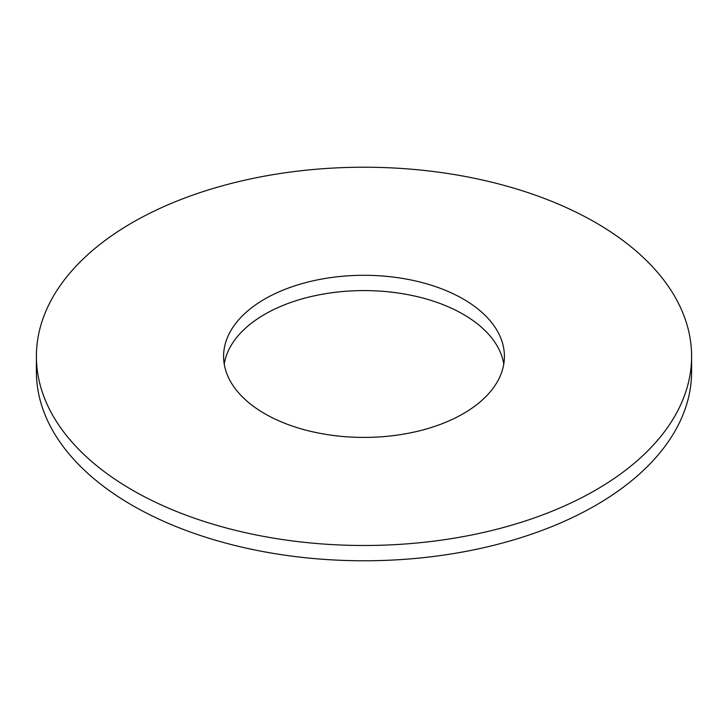 <?xml version="1.0" encoding="UTF-8"?>
<svg xmlns="http://www.w3.org/2000/svg" width="728" height="728" viewBox="0 0 728 728"><rect width="100%" height="100%" fill="white"/><g stroke="black" fill="none" stroke-linecap="round" stroke-linejoin="round"><path stroke-width="1.09" d="M503.776 364A140.404 81.063 0 0 0 463.281 314.323A140.404 81.063 0 0 0 316.452 295.377A140.404 81.063 0 0 0 224.224 364M463.281 299.044A140.404 81.063 0 0 0 310.274 281.472A140.404 81.063 0 0 0 223.596 356.356A140.404 81.063 0 0 0 264.719 413.677A140.404 81.063 0 0 0 417.726 431.249A140.404 81.063 0 0 0 504.404 356.356A140.404 81.063 0 0 0 463.281 299.044M132.35 490.099A327.6 189.134 0 0 0 489.371 531.094A327.6 189.134 0 0 0 691.6 356.356A327.6 189.134 0 0 0 595.65 222.613A327.6 189.134 0 0 0 238.629 181.618A327.6 189.134 0 0 0 36.4 356.356A327.6 189.134 0 0 0 132.35 490.099M36.4 356.356L36.4 371.644A327.6 189.134 0 0 0 132.35 505.387A327.6 189.134 0 0 0 489.371 546.382A327.6 189.134 0 0 0 691.6 371.644L691.6 356.356"/></g></svg>
